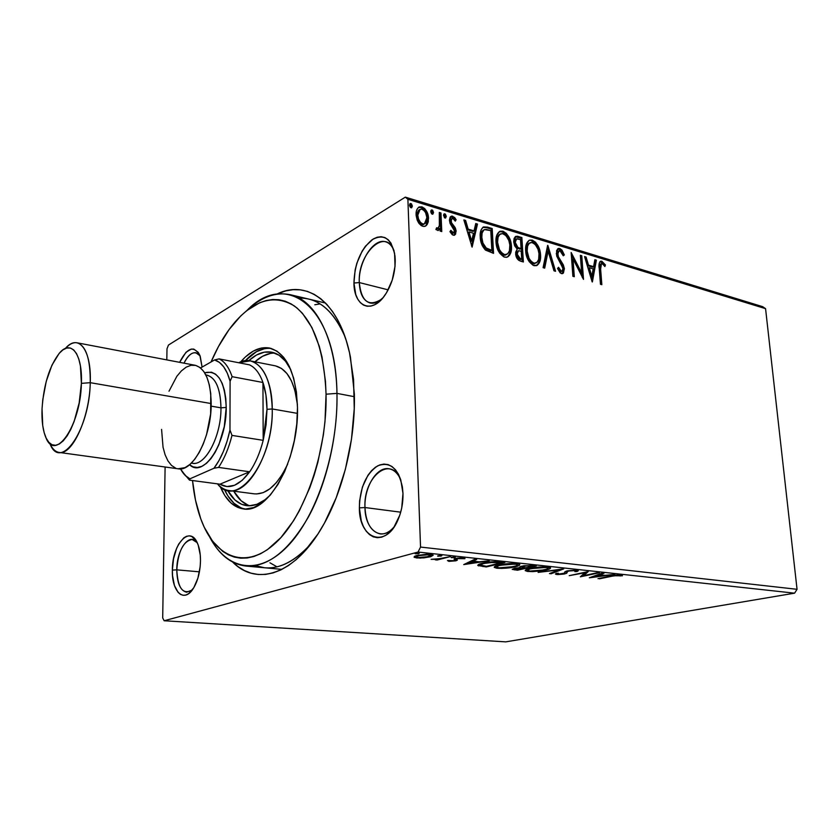 <?xml version="1.0" encoding="UTF-8"?>
<svg xmlns="http://www.w3.org/2000/svg" width="839" height="839" viewBox="0 0 839 839"><rect width="100%" height="100%" fill="white"/><g stroke="black" fill="none" stroke-linecap="round" stroke-linejoin="round"><path stroke-width="1.26" d="M255.297 565.643C273.241 572.135 291.878 564.762 311.206 543.525C295.559 561.039 280.016 569.125 264.6 567.772L255.297 565.643M354.341 393.806C355.6 439.248 343.12 491.056 322.847 525.948C295.139 574.841 256.703 586.597 232.76 562.161L237.993 566.608L244.359 570.53L251.102 573.184L258.181 574.495L265.512 574.421L273.042 572.922L280.698 569.985L288.396 565.591L296.052 559.76L303.582 552.523L317.897 534.055L324.504 522.991L336.198 497.768L345.353 469.379L351.478 439.196L354.247 408.698L353.565 379.406L349.506 352.705L346.297 340.718L342.375 329.8L337.781 320.068L332.59 311.594L326.885 304.452L320.718 298.694L314.185 294.332L307.347 291.385L300.289 289.843L293.084 289.686L285.816 290.871L276.66 294.216C307.147 278.695 339.816 302.092 350.471 357.267L354.341 393.806M359.291 282.565C361.389 301.862 368.94 307.326 381.934 298.978C377.812 302.501 373.837 303.833 370.02 302.973C363.423 300.802 359.847 293.996 359.291 282.565L388.174 289.854L359.291 282.565C358.253 261.999 373.586 237.72 385.615 241.81C389.401 242.932 392.253 246.068 394.173 251.207C386.129 226.467 357.477 253.483 359.291 282.565L353.943 283.026L359.291 282.565M395.221 259.555C395.316 272.906 391.844 284.851 384.807 295.38C371.761 314.625 353.869 306.497 353.943 283.026L355.757 294.531L357.739 299.114L360.361 302.69L363.528 305.102L367.125 306.245L371.037 306.057L375.096 304.536L383.035 297.698L386.611 292.633L392.212 280.174L395.022 266.309L394.592 253.294L391.016 243.195L388.216 239.765L384.902 237.584L381.189 236.724L377.246 237.217L373.219 239L365.521 246.121L362.123 251.165L356.848 263.268L355.149 269.875L353.943 283.026C354.53 263.981 360.571 249.561 372.044 239.765C384 233.211 391.635 238.559 394.949 255.801L395.221 259.555M364.975 507.532C364.944 530.626 382.227 542.623 394.435 526.452C389.946 531.895 385.206 534.38 380.193 533.908C370.985 531.727 365.909 522.928 364.975 507.532L400.706 512.189L364.975 507.532C364.084 487.302 376.784 466.348 388.981 468.77C393.931 469.641 397.843 473.29 400.727 479.709C390.722 454.36 363.161 477.087 364.975 507.532L359.365 507.878L364.975 507.532M402.982 493.363C403.202 502.802 401.524 511.664 397.938 519.96C385.814 549.052 359.029 539.068 359.365 507.878L361.284 520.935L363.381 526.493L366.15 531.118L369.506 534.611L373.313 536.845L377.435 537.705L381.724 537.138L386.013 535.156L390.125 531.821L393.9 527.249L399.815 515.125L401.713 508.056L402.982 493.363L400.78 479.908L398.494 474.329L395.526 469.809L392.012 466.536L388.09 464.607L383.926 464.082L379.668 464.953L375.484 467.187L371.541 470.679L367.954 475.273L362.406 487.071L359.595 500.852L359.365 507.878C359.889 487.784 366.014 473.762 377.728 465.823C389.988 461.209 398.2 468.225 402.384 486.882L402.982 493.363M176.798 569.849C177.816 588.412 182.975 595.124 192.278 589.974L186.636 592.229C180.333 590.677 177.05 583.22 176.798 569.849L199.42 571.831L176.798 569.849C178.172 551.275 183.29 541.145 192.152 539.467L197.196 542.665C189.551 531.79 176.63 549.503 176.798 569.849L172.362 570.101L176.798 569.849M200.49 560.735C200.185 572.292 197.626 581.773 192.844 589.177C183.647 603.272 171.628 591.296 172.362 570.101L172.54 575.659L174.439 585.486L178.13 592.397L180.5 594.39L183.101 595.291L185.839 595.05L188.618 593.655L193.819 587.657L197.899 578.155L200.164 566.661L200.49 560.735L200.259 555.009L198.193 545.056L196.441 541.218L191.869 536.541L189.236 535.848L186.51 536.299L183.783 537.862L178.749 543.997L176.63 548.328L173.547 558.711L172.362 570.101C172.079 544.186 190.075 524.385 197.595 543.536C199.546 548.192 200.511 553.929 200.49 560.735M505.781 641.866L164.14 620.755L418.053 552.041L794.585 593.173L505.781 641.866L794.585 593.173L418.053 552.041L164.14 620.755L162.703 617.924L165.105 467.008L162.703 617.924L164.14 620.755L505.781 641.866M423.737 557.893L430.764 556.687L433.207 555.187L426.967 554.159L416.396 555.596L414.33 556.498L414.267 557.358L420.098 558.103L430.187 556.844L433.165 555.093L430.522 554.306L416.993 555.428L414.078 557.169L416.721 557.966L423.737 557.893M450.501 556.561L438.115 558.921L431.131 559.319L437.266 559.34L435.315 559.844L437.067 560.033L450.501 556.561L439.311 558.711L431.131 559.319L437.266 559.34L435.315 559.844L437.067 560.033L450.501 556.561M448.907 561.364L456.206 560.693L457.349 560.064L456.521 559.005L457.821 558.533L464.984 558.459L462.279 557.788L457.15 558.134L454.067 559.057L454.769 560.169L453.92 560.662L447.46 560.536L448.907 561.364L448.875 560.41L448.907 561.364L455.713 560.83L457.224 560.242L456.521 559.005L457.402 558.627L464.911 558.711L463.191 557.862L455.587 558.459L454.067 559.057L454.738 560.106L453.92 560.662L447.46 560.536L448.907 561.364M499.876 561.931L487.123 562.34L480.086 563.902L477.748 565.287L486.242 566.954L504.889 562.476L499.876 561.931C493.384 561.48 487.564 561.92 482.415 563.252C479.321 563.965 477.779 564.699 477.8 565.465L486.242 566.954L504.889 562.476L499.876 561.931M536.299 565.885L524.039 565.738L519.991 566.755L520.306 567.636L514.957 568.223L512.189 569.366L517.474 570.226L536.299 565.885L532.146 565.434L521.827 566.157L519.593 567.237L520.306 567.636L514.37 568.349L512.199 569.377L517.474 570.226L536.299 565.885M563.745 568.873L538.103 572.387L558.984 569.891L549.493 573.582L551.15 573.761L563.483 568.842L538.103 572.387L558.984 569.891L549.493 573.582L551.15 573.761L563.745 568.873M597.966 572.586L583.692 575.638L588.296 571.537L569.23 575.659L584.888 572.754L580.326 576.823L599.445 572.754L583.692 575.638L588.296 571.537L569.23 575.659L584.888 572.754L580.326 576.823L597.966 572.586M612.145 576.183L618.259 575.323L622.391 575.795L621.122 574.946L615.564 575.135L598.008 578.669L612.113 575.743L622.391 575.795L621.122 574.946L610.897 575.994L599.445 578.826L612.145 576.183M589.576 577.788L614.788 574.421L605.055 575.334L599.738 574.767L603.986 573.247L602.392 573.068L589.335 577.767L614.788 574.421L605.055 575.334L599.738 574.767L603.986 573.247L602.392 573.068L589.576 577.788M576.854 570.132L566.64 571.023L564.815 571.894L564.416 573.299L562.602 573.866L558.701 574.086L557.904 573.834L558.47 573.278L555.47 574.023L557.799 574.568L563.829 574.075L566.587 573.299L567.416 571.579L568.968 570.992L574.988 570.583L575.774 571.044L574.862 571.611L578.134 570.94L576.854 570.132L567.468 570.824L564.605 572.534L564.647 573.918L566.745 573.205L567.584 571.464L568.968 570.992L574.988 570.583L575.816 570.845L574.862 571.611L577.064 571.537L578.291 570.572L576.854 570.132M545.759 570.069L549.723 568.842L550.353 567.573L543.378 566.828L531.779 568.034L527.039 569.241L525.214 570.53L527.259 571.39L532.566 571.632L541.963 570.782L545.759 570.069L545.728 569.524L545.759 570.069C549.094 569.345 550.699 568.59 550.573 567.793L547.857 566.975C541.249 566.692 535.292 567.164 529.975 568.412C526.693 569.146 525.12 569.901 525.256 570.667L528.13 571.506L545.759 570.069M515.146 566.807L519.026 565.528L519.498 564.228L512.262 563.451L499.645 564.888L495.88 565.937L494.192 567.269L496.415 568.16L501.869 568.412L511.36 567.542L515.146 566.807L515.115 566.21L515.146 566.807C518.397 566.063 519.939 565.297 519.781 564.49L516.866 563.609C510.06 563.305 504.04 563.798 498.775 565.087C495.576 565.822 494.066 566.587 494.234 567.374L497.317 568.276C503.998 568.548 509.944 568.055 515.146 566.807M463.736 564.595L489.294 560.777L479.195 561.815L472.997 561.155L476.709 559.414L474.843 559.214L463.736 564.595L489.294 560.777L479.195 561.815L472.997 561.155L476.709 559.414L474.843 559.214L463.736 564.595M454.759 557.505L455.325 557.054L454.067 556.918L451.256 557.641L454.465 557.578L454.728 556.939L454.759 557.505L455.409 557.127L454.843 556.949L451.172 557.568L454.759 557.505M441.22 556.037L441.775 555.586L440.496 555.439L437.601 556.026L440.936 556.11L441.87 555.649L441.283 555.47L437.601 556.1L441.22 556.037M418.703 553.604L419.227 553.132L417.906 552.985L415.022 553.583L418.095 553.73L419.322 553.205L418.713 553.016L415.032 553.656L418.703 553.604M407.89 199.294L765.567 308.658L797.05 589.303L420.538 547.07L407.89 199.294L420.538 547.07L418.053 552.041L420.538 547.07L797.05 589.303L794.585 593.173L797.05 589.303L765.567 308.658L407.89 199.294L405.331 197.134L168.461 345.049L405.331 197.134L407.89 199.294M427.166 224.516L428.289 221.716L428.383 216.672L426.768 211.564L424.712 208.586L421.954 206.866L419.248 206.929L417.371 208.733L416.322 211.428L416.144 215.539L417.193 220.07L418.923 223.342L421.335 225.681L424.073 226.478L426.348 225.513L425.142 226.278L427.166 224.516L428.53 218.36C428.362 213.075 426.16 209.247 421.954 206.866L419.238 206.939C416.962 208.45 415.913 211.019 416.092 214.648L418 221.832L422.72 226.289L425.289 226.215L427.166 224.516M440.957 212.97L439.3 212.466L439.374 226.194L438.367 228.103L436.626 227.768L435.913 229.519L438.189 230.526L439.982 228.313L440.097 231.061L441.765 231.554L440.957 212.97L439.972 213.546L440.737 231.249L439.972 213.546L440.957 212.97L439.3 212.466L439.584 224.999L438.052 228.292L436.626 227.768L435.913 229.519L438.304 230.484L439.982 228.313L440.097 231.061L441.765 231.554L440.957 212.97M453.238 235.235L455.546 234.312L456.07 230.557L455.053 227.442L451.539 222.755L451.151 219.881L451.77 218.748L452.945 218.518L455.273 221.129L456.122 219.713L454.644 217.511L451.875 216.084L450.124 217.196L449.431 220.017L450.103 223.499L454.455 230.452L453.7 232.885L452.357 232.529L450.837 230.358L449.945 231.658L452.252 234.7L454.549 235.214L456.133 231.291L455.472 228.292L451.539 222.755L451.078 220.877L452.095 218.539L452.945 218.518L455.273 221.129L456.122 219.713L452.651 216.2L451.183 216.231L449.442 220.479L450.103 223.499L454.497 230.903L453.647 232.917L450.837 230.358L449.945 231.658L453.238 235.235M487.459 227.096L483.222 227.096L481.146 229.781L480.212 234.668L480.936 241.789L482.278 245.67L485.183 249.833L493.552 253.336L492.199 228.533L487.459 227.096L486.463 227.642L491.193 229.078L492.199 228.533L487.459 227.096L483.558 226.929C480.925 228.921 479.814 232.225 480.233 236.839C480.265 241.894 482.026 246.32 485.519 250.116L493.552 253.336L492.199 228.533L491.193 229.078L492.493 253.032L491.193 229.078L486.463 227.642L487.459 227.096M521.879 237.542L517.443 236.231L515.586 236.483L514.118 238.391L513.699 241.873L514.674 245.858L517.191 249.068L515.66 252.287L516.467 257.363L518.67 260.3L523.368 261.967L521.879 237.542L520.872 238.077L522.298 261.653L520.872 238.077L521.879 237.542L515.891 236.336L513.699 241.873L517.191 249.068L515.649 253.735C515.912 257.615 517.558 260.09 520.579 261.16L523.368 261.967L521.879 237.542M547.867 245.439L543.085 267.672L544.689 268.134L548.129 251.197L553.981 270.819L555.565 271.28L547.626 245.366L543.085 267.672L544.689 268.134L548.129 251.197L553.981 270.819L555.565 271.28L547.867 245.439M580.357 255.308L581.647 272.885L571.17 252.518L572.869 276.293L574.296 276.702L573.027 258.968L583.504 279.366L581.763 255.738L580.357 255.308L581.647 272.885L571.17 252.518L572.869 276.293L574.296 276.702L573.027 258.968L583.504 279.366L581.763 255.738L580.357 255.308M600.63 269.088L601.185 263.803L602.538 263.876L604.877 266.54L605.422 264.956L601.867 261.254L600.095 261.537L599.193 263.373L600.462 284.274L601.836 284.673L600.63 269.088L599.591 269.571L600.734 284.358L599.591 269.571L600.63 269.088L601.458 263.656L602.989 264.254L604.877 266.54L605.422 264.956L601.867 261.254L600.598 261.233C599.067 262.722 598.616 265.124 599.235 268.438L600.462 284.274L601.836 284.673L600.63 269.088M592.376 281.935L596.361 260.174L594.861 259.712L593.582 266.655L588.506 265.134L586.083 257.049L584.563 256.587L592.145 281.873L596.361 260.174L594.861 259.712L593.582 266.655L588.506 265.134L586.083 257.049L584.563 256.587L592.376 281.935M557.662 248.889L559.791 248.47L558.145 248.554L556.603 250.588L556.666 256L562.917 268.218L562.644 270.546L561.7 271.186L560.389 270.567L558.543 267.305L557.516 268.459L560.179 272.853L561.815 273.661L563.42 273.053L564.353 268.48L563.242 264.757L558.355 256.682L557.788 252.801L558.554 251.239L560.074 250.934L562.036 252.948L563.273 255.79L564.353 254.941L562.015 250.148L559.791 248.47L558.774 248.973L563.336 255.444L564.353 254.941L559.791 248.47L558.323 248.48L556.267 253.724L562.959 268.637L562.004 271.133L561.281 271.123L558.543 267.305L557.516 268.459L561.438 273.587L562.623 273.577L564.395 268.962L563.409 265.103L558.355 256.682L557.725 254.186L559.036 250.955L560.074 250.934L563.273 255.79L564.353 254.941L563.189 255.549L562.56 253.441M538.355 249.382L534.653 242.838L531.297 240.636C536.415 243.677 539.162 248.617 539.54 255.455L540.568 254.941C540.18 248.103 537.432 243.153 532.314 240.111L529.566 240.132C526.546 242.052 525.245 245.554 525.644 250.63C525.99 257.636 528.79 262.649 534.034 265.669L536.551 265.627C539.666 263.687 540.998 260.132 540.568 254.941L539.173 248.302L535.67 242.314L532.314 240.111L529.094 240.353L526.221 244.495L525.602 249.54L526.326 255.14L529.168 261.663L533.153 265.344L537.233 265.302L540.096 260.793L540.568 254.941L539.54 255.455C539.917 260.027 538.869 263.436 536.404 265.68L538.355 263.278M499.174 231.732L503.001 231.197L500.054 231.239C496.982 233.211 495.629 236.745 495.996 241.831C496.31 248.963 499.174 254.07 504.596 257.154L507.301 257.101C510.479 255.108 511.863 251.511 511.454 246.299L510.06 239.555L506.473 233.462L503.001 231.197L499.656 231.428L496.646 235.612L495.964 240.73L496.667 246.414L499.572 253.063L503.683 256.818L506.368 257.332L507.92 256.797L509.713 255.035L511.129 251.417L511.454 246.299L510.437 246.834C510.783 251.406 509.703 254.846 507.196 257.133M472.095 247.127L477.485 224.065L475.755 223.541L474.025 230.882L468.172 229.131L465.624 220.458L463.862 219.923L472.095 247.127L477.485 224.065L475.755 223.541L474.025 230.882L468.172 229.131L465.624 220.458L463.862 219.923L472.095 247.127M446.275 216.336L445.404 214.197L443.8 214.218L444.387 217.658L445.582 218.014L446.275 216.336L445.1 218.056L446.275 216.336L444.23 213.83L443.516 215.508L444.995 218.035L446.275 216.336M433.543 212.487L432.672 210.327L431.047 210.348L430.785 212.015L431.624 213.809L432.83 214.165L433.543 212.487L432.368 214.207L433.543 212.487L431.466 209.96L430.753 211.638L432.232 214.186L433.543 212.487M412.379 206.079L411.498 203.898L409.831 203.908L409.558 205.597L410.407 207.401L411.645 207.778L412.379 206.079L411.204 207.82L412.379 206.079L410.25 203.531L409.526 205.209L411.037 207.789L412.379 206.079M762.609 306.654L405.331 197.134L762.609 306.654L765.567 308.658L762.609 306.654M166.992 348.825L166.814 359.889L166.992 348.825L168.461 345.049L166.992 348.825M202.084 367.094L199.892 355.442L198.203 352.317L193.799 349.097L191.261 349.097L185.996 352.265L179.63 362.322C187.433 347.073 194.302 345.081 200.238 356.344L202.084 367.094M308.616 299.051C323.665 302.69 335.81 315.307 345.049 336.9C333.513 310.608 318.201 297.677 299.124 298.107M320.079 303.896L314.803 304.767L320.079 303.896M269.959 562.801L277.006 566.839L269.959 562.801M183.982 363.161C187.642 355.736 191.607 352.265 195.875 352.747L200.039 355.799C194.931 350.083 189.583 352.537 183.982 363.161M599.99 261.632L601.867 261.254L600.829 261.747L604.395 265.439L605.422 264.956L604.279 265.753L602.79 263.152L599.99 261.632M601.311 263.719L600.42 264.138L599.591 269.571L599.78 264.767M584.825 257.468L586.083 257.049L585.056 257.542L587.478 265.627L588.506 265.134L587.478 265.627L592.554 267.138L593.582 266.655L592.554 267.138L587.478 265.627L584.825 257.468M594.715 260.468L596.361 260.174L595.323 260.656L591.705 280.415L595.323 260.656L594.715 260.468M588.254 268.207L590.792 276.692L591.831 276.209L589.282 267.725L588.254 268.207L590.792 276.692L591.831 276.209L589.282 267.725L593.173 268.879L591.831 276.209L593.173 268.879L589.282 267.725L588.254 268.207M580.42 256.136L581.763 255.738L580.735 256.231L582.297 277.468L580.42 256.136M571.999 259.461L573.027 258.968L571.999 259.461L573.205 276.388L571.999 259.461M571.338 254.857L580.619 273.367L581.647 272.885L580.619 273.367L571.338 254.857M558.774 251.081L556.697 254.699L557.725 254.186L556.697 254.699L557.337 257.185L558.355 256.682L557.337 257.185L559.991 261.705L561.018 261.202L559.991 261.705L562.382 265.596L563.409 265.103L562.382 265.596L563.368 269.455L564.395 268.962L563.368 269.455L562.266 273.661L563.326 268.973L561.071 263.32M558.627 270.074L557.715 268.239L560.253 271.616L562.004 271.133M561.952 252.161L559.561 249.33M559.173 249.12L557.904 248.858M561.05 271.595L559.361 271.049M560.546 262.523L559.98 261.684M559.267 260.635L557.61 257.783M557.096 256.566L556.771 255.308M556.697 254.699L556.96 252.602M547.238 247.264L554.285 270.913L547.238 247.264M547.112 251.7L548.129 251.197L547.112 251.7L543.819 267.882L547.112 251.7M539.078 261.296L539.592 256.535L538.848 251.039M526.315 253.378L526.861 245.837M527.123 245.271L528.455 243.625M529.734 242.922L529.262 243.163C526.829 244.684 525.791 247.495 526.126 251.595L527.144 251.081C526.798 246.981 527.846 244.159 530.279 242.639L532.513 242.597C536.603 245.072 538.795 249.047 539.078 254.511C539.446 258.695 538.365 261.548 535.848 263.089L533.814 263.142C529.65 260.656 527.427 256.629 527.144 251.081L526.126 251.595C526.41 257.143 528.633 261.16 532.796 263.656L534.537 263.687M534.16 263.771L533.143 263.74M532.796 263.656L531.391 262.974M530.846 262.555L528.528 259.744L526.672 255.161M515.167 236.776L517.946 236.357L516.939 236.881L520.872 238.077L515.167 236.776M519.289 248.942L520.054 249.173L519.289 248.942L520.306 248.417L519.289 248.942L515.807 246.991L514.286 243.572M518.072 248.543L517.16 248.124M516.321 239.021L514.213 242.859L515.219 242.335L516.583 238.874L520.516 239.587L521.071 248.648L520.054 249.173L521.071 248.648L517.873 247.411L515.219 242.335L514.213 242.859L514.611 240.415M514.957 239.87L515.607 239.398M516.153 254.668L519.11 259.062L520.128 258.548L517.17 254.144L518.418 250.777L521.218 251.155L521.701 259.01L520.683 259.524L521.701 259.01L520.128 258.548L519.11 259.062L520.683 259.524L517.432 258.087M516.971 257.51L516.226 255.371M518.198 250.892L516.153 254.657L517.17 254.144L516.153 254.657L516.876 251.679M517.873 247.411L516.855 247.935L517.873 247.411L515.985 245.198L515.219 242.335L516.058 239.241L517.306 238.779L520.516 239.587L521.071 248.648L517.873 247.411M514.213 242.859L516.855 247.935M520.128 258.548L518.45 257.573L517.39 255.58L517.285 252.476L518.408 250.777L521.218 251.155L521.701 259.01L520.128 258.548M511.454 246.299C511.108 239.356 508.298 234.322 503.001 231.197L501.995 231.742C507.291 234.857 510.102 239.891 510.437 246.834L511.454 246.299M507.301 257.059L508.182 256.241M508.696 255.559L509.147 254.773M509.913 252.759L510.479 247.925L509.755 242.345M509.252 240.657L505.466 233.997L502.446 231.9L499.278 231.7M501.355 253.997L498.408 250.106L496.615 243.74L497.055 237.815L499.499 234.469M506.179 254.731L505.183 255.171M504.795 255.245L503.736 255.213M503.379 255.119L501.921 254.427M500.149 234.133L499.813 234.312C497.317 235.874 496.227 238.716 496.552 242.838L497.558 242.303C497.233 238.171 498.324 235.329 500.82 233.777L503.201 233.724C507.427 236.262 509.661 240.311 509.923 245.858C510.259 250.053 509.137 252.938 506.567 254.521L504.386 254.595C500.086 252.046 497.81 247.945 497.558 242.303L496.552 242.838C496.803 248.48 499.079 252.57 503.369 255.119L506.368 254.595M482.782 227.4L486.463 227.642L482.782 227.4M486.368 249.246L489.798 250.557L490.805 250.022L489.798 250.557L490.825 250.851L491.843 250.316L486.232 247.998C483.306 245.019 481.838 241.454 481.817 237.311C481.471 233.672 482.341 231.103 484.449 229.592L490.773 230.589L491.843 250.316L490.825 250.851L487.48 249.76M484.68 248.071L483.946 247.295M483.264 246.362L481.146 240.72L481.114 233.578M481.932 231.522L482.834 230.505M483.946 229.876L483.453 230.138C481.345 231.648 480.464 234.228 480.82 237.857L481.817 237.311L482.11 233.032L483.788 229.991L485.917 229.393L490.773 230.589L491.843 250.316L486.232 247.998L485.225 248.533L486.232 247.998L482.928 243.069L481.817 237.311L480.82 237.857C480.841 241.999 482.31 245.554 485.225 248.533M464.145 220.877L465.624 220.458L464.628 221.024L467.176 229.687L468.172 229.131L467.176 229.687L473.028 231.438L474.025 230.882L473.028 231.438L467.176 229.687L464.145 220.877M475.566 224.338L477.485 224.065L476.489 224.621L471.497 245.932L476.489 224.621L475.566 224.338M467.984 232.466L470.658 241.559L471.654 241.013L468.98 231.91L467.984 232.466L470.658 241.559L471.654 241.013L468.98 231.91L473.469 233.252L471.654 241.013L473.469 233.252L468.98 231.91L467.984 232.466M452.84 233.368L451.697 233.336L450.113 231.417L452.032 233.483L453.647 232.917M450.512 216.703L452.651 216.2L451.665 216.777L455.137 220.279L456.122 219.713L454.969 220.563L453.647 218.077L450.512 216.703M450.092 220.93L451.12 219.105L450.082 221.444L451.078 220.877L450.082 221.444L450.553 223.321L451.539 222.755L450.553 223.321L452.389 225.743L453.375 225.188L452.389 225.743L454.486 228.858L455.472 228.292L454.486 228.858L455.137 231.858L456.133 231.291L455.137 231.858L454.203 235.319M454.549 234.868L454.759 229.603L450.124 221.905M443.716 214.375L444.806 213.819L443.821 214.396L445.289 216.913L443.716 214.375M438.996 228.879L439.982 228.313L437.979 230.589L438.996 228.879M436.207 228.806L437.392 228.323L436.93 228.911M439.342 213.358L439.972 213.546L439.342 213.358M430.952 210.505L432.064 209.939L431.078 210.526L432.557 213.064L430.952 210.505M418.409 207.464L421.954 206.866L420.968 207.464C425.184 209.834 427.376 213.662 427.554 218.937L428.53 218.36L427.554 218.937L426.181 225.093L427.565 219.808L426.527 213.819L423.223 208.701L420.968 207.464L418.493 207.432M422.971 224.632L419.584 223.174L417.161 218.297L416.983 213.326L418.661 210.128M419.573 209.582L416.815 215.728L417.801 215.141L420.14 209.236L422.048 209.163C425.163 211.019 426.757 213.914 426.852 217.836L424.387 223.919L422.625 223.982C419.5 222.052 417.885 219.105 417.801 215.141L416.815 215.728C416.91 219.692 418.514 222.639 421.65 224.558L424.156 224.003M409.736 204.066L410.879 203.499L409.904 204.097L411.414 206.677L409.736 204.066M527.144 251.081L527.595 246.131L529.178 243.341L531.821 242.45L535.198 244.39L537.988 249.193L539.005 253.64L538.659 259.44L537.002 262.366L534.17 263.236L531.108 261.317L529 258.234L527.144 251.081M497.558 242.303L498.062 237.28L499.729 234.459L502.477 233.567L505.969 235.56L508.822 240.457L509.85 244.967L509.441 250.861L507.7 253.818L504.753 254.689L501.586 252.728L499.425 249.582L497.558 242.303M417.801 215.141L419.269 209.855L421.514 209.047L424.094 210.505L425.604 212.749L426.799 217.207L426.485 221.15L425.289 223.279L423.171 224.086L420.57 222.597L418.525 219.021L417.801 215.141M622.349 575.271L622.391 575.795L622.349 575.271M620.084 574.872L620.168 576.026L620.084 574.872M619.748 574.862L619.801 575.523L619.748 574.862M599.686 574.044L599.738 574.767L599.686 574.044M594.022 576.812L598.396 575.25L598.343 574.526L598.396 575.25L602.465 575.68L602.423 575.051L602.465 575.68L594.022 576.812L593.97 576.099L594.022 576.812L598.396 575.25L602.465 575.68L594.022 576.812M583.619 574.589L582.339 574.862L583.619 574.589M586.146 571.999L583.587 574.128L583.692 575.638L583.587 574.128L586.146 571.999M576.97 570.142L577.064 571.537L576.97 570.142M574.946 570.048L574.988 570.583L574.946 570.048M567.542 570.814L567.584 571.464L567.542 570.814M566.965 570.95L567.059 572.397L566.965 570.95M566.965 570.981L566.745 573.205L566.65 571.674L564.605 572.376L566.965 571.034M556.76 574.505L564.647 573.918L564.595 573.131L558.701 574.086L557.914 573.845L558.47 573.278L556.121 573.404L555.491 574.117L556.76 574.505L556.687 573.373L556.76 574.505M551.097 572.953L551.15 573.761L551.097 572.953M528.077 570.635L528.13 571.506L528.077 570.635M527.741 569.922L526.105 569.629L527.741 569.922M549.618 567.279L548.066 567.888L549.618 567.279M529.965 571.065L527.773 570.373C527.668 569.765 528.927 569.167 531.559 568.59L545.937 567.437L545.906 566.839L548.077 568.076C548.171 568.716 546.881 569.324 544.196 569.912L529.965 571.065L527.993 570.593L528.13 569.733L530.279 568.905L539.299 567.458L547.185 567.636L548.108 568.234L546.556 569.261L538.47 570.835L529.965 571.065M517.443 569.587L517.474 570.226L517.443 569.587M514.653 568.381L514.559 569.922L514.653 568.381M520.243 566.629L520.306 567.636L520.243 566.629M520.799 566.43L521.91 566.493L520.799 566.43M517.789 569.618L514.695 569.104L515.985 568.034L522.959 568.15L522.917 567.458L523.777 568.244L523.735 567.573L523.777 568.244L517.789 569.618L515.083 568.779L523.777 568.244L517.789 569.618M525.696 567.793L521.942 567.08L523.4 565.843L530.919 565.968L530.877 565.339L530.919 565.968L532.744 566.168L532.702 565.496L532.744 566.168L525.696 567.793L522.225 567.279L522.498 566.598L527.165 565.832L532.744 566.168L525.696 567.793M497.275 567.437L497.317 568.276L497.275 567.437M496.751 566.64L495.041 566.304L496.751 566.64M518.89 563.965L517.254 564.626L518.89 563.965M499.132 567.825L496.772 567.091C496.636 566.461 497.852 565.853 500.411 565.266L500.39 564.731L500.411 565.266L514.968 564.07L514.936 563.472L517.254 564.773C517.39 565.423 516.142 566.042 513.531 566.629L499.132 567.825L497.055 567.332L497.076 566.451L499.153 565.591L508.172 564.102L516.268 564.28L517.296 564.909L515.849 565.968L507.794 567.584L499.132 567.825M486.211 566.304L486.242 566.954L486.211 566.304M482.97 565.926L483.002 566.608L482.97 565.926M480.38 564.71L478.775 564.416L480.38 564.71M478.471 564.574L478.534 565.916L478.471 564.574M501.292 562.759L486.484 566.325L480.411 565.182L484.061 562.885L484.093 563.43L494.58 562.203L494.549 561.669L499.509 562.57L499.478 561.889L499.509 562.57L501.292 562.759L501.261 562.078L501.292 562.759L486.484 566.325L480.38 565.087L483.086 563.693L489.399 562.497L501.292 562.759M472.955 560.106L472.997 561.155L472.955 560.106M468.005 563.493L471.822 561.7L471.77 560.651L471.822 561.7L476.562 562.214L476.531 561.532L476.562 562.214L468.005 563.493L467.963 562.445L468.005 563.493L471.822 561.7L476.562 562.214L468.005 563.493M454.329 558.889L454.371 559.77L454.329 558.889M461.681 557.778L461.712 558.302L461.681 557.778M457.37 558.103L457.402 558.627L457.37 558.103M456.489 558.26L456.51 559.015M456.5 558.931L455.64 559.194L455.713 560.83L455.64 559.194L454.707 559.403L456.5 558.931M451.728 557.222L451.749 557.746L451.728 557.222M437.046 559.393L437.067 560.033L437.046 559.393M438.178 555.743L438.199 556.278L438.178 555.743M416.7 557.127L416.721 557.966L416.7 557.127M416.511 556.288L415.116 556.047L416.511 556.288M432.033 554.548L430.732 555.009L432.033 554.548M430.155 556.037L430.187 556.844L430.155 556.037M417.749 555.796L416.71 555.502M418.346 557.536L416.532 556.97L418.797 555.009L418.818 555.617L428.865 554.747L428.844 554.18L430.743 555.334L428.414 556.645L418.346 557.536L416.752 557.159L416.826 556.383L420.842 555.177L427.607 554.663L430.764 555.366L426.38 557.086L418.346 557.536M415.641 553.279L415.662 553.845L415.641 553.279M336.963 393.386L326.056 394.194C327.252 451.392 304.788 516.027 275.832 542.77C246.855 569.838 216.829 558.575 202.346 522.907C197.354 510.626 194.082 496.499 192.519 480.537L195.508 500.233L200.794 518.901L204.223 527.186L212.582 541.228L222.744 551.391L228.407 554.841L234.406 557.117L240.688 558.187L247.201 557.987L253.881 556.498L260.667 553.709L267.473 549.608L280.908 537.579L293.556 520.746L299.397 510.699L309.748 487.868L314.122 475.346L317.876 462.258L323.351 435.063L325.008 421.283L326.056 394.194L325.448 381.21L322.029 357.11L319.281 346.266L311.919 327.525L302.418 313.293L297.016 308.007L291.269 303.98L285.25 301.222L279.02 299.743L272.644 299.523L266.194 300.53L259.712 302.722L246.949 310.482L240.762 315.925L229.037 329.622L218.455 346.559L211.05 361.966C217.92 345.951 226.006 332.538 235.308 321.715C255.203 299.439 274.919 294.206 294.447 306.015C313.65 320.865 324.179 350.262 326.056 394.194L336.963 393.386C337.802 435.735 326.717 483.369 308.479 516.866C288.658 550.929 267.767 567.321 245.806 566.042C231.008 564.196 219.01 554.621 209.813 537.296C226.771 569.712 258.16 576.508 287.326 546.525C316.471 516.814 338.274 451.256 336.963 393.386L354.394 396.7L336.963 393.386C335.957 305.375 285.596 269.99 246.97 310.461C261.212 296.975 275.643 291.72 290.252 294.699C315.737 299.953 336.124 339.176 336.963 393.386M250.232 360.875C263.813 364.829 271.144 380.864 272.245 408.96L267.001 409.338L263.194 440.339L231.983 435.399L229.97 429.988L230.096 381.284L232.109 376.68L262.943 382.479L263.194 440.339L266.078 424.828L267.001 409.338L265.932 394.917L262.943 382.479C259.681 373.345 255.192 367.472 249.477 364.85L242.943 363.57L249.477 364.85C255.192 367.472 259.681 373.345 262.943 382.479C265.564 390.114 266.917 399.07 267.001 409.338L272.245 408.96C272.35 374.204 255.832 353.271 238.737 362.742L250.232 360.875L275.223 365.825C287.253 368.94 294.646 381.871 297.426 404.608L294.856 390.208L291.427 380.864L286.928 373.544L281.568 368.499L275.559 365.898M290.85 369.863L285.449 361.158L279.02 355.212L271.846 352.212L264.233 352.181L256.472 355.033L248.795 360.665C256.482 353.639 264.18 350.817 271.867 352.223C279.513 353.848 285.847 359.732 290.86 369.873M274.909 353.104C268.186 352.946 261.527 355.841 254.941 361.808L262.586 356.271L270.378 353.439M271.144 348.426C262.366 347.556 253.766 351.646 245.334 360.697M240.699 361.871C250.127 350.975 259.754 346.371 269.602 348.038C286.613 353.009 295.905 372.841 297.488 407.523L296.786 423.936L294.332 440.569L290.231 456.668L284.683 471.518L277.929 484.491L270.305 495.062L262.125 502.813L253.766 507.511L245.554 509.042L237.815 507.438L230.819 502.855L224.81 495.545L220.269 486.568C225.733 499.897 233.389 507.343 243.247 508.895C268.218 514.328 298.999 459.457 297.488 407.523L296.419 392.033L293.65 378.148L289.329 366.423L283.676 357.309L276.943 351.122L269.445 348.007L261.485 348.017L253.388 351.048L245.449 356.911L240.699 361.871M240.95 507.826L233.934 503.243L227.914 495.943L224.286 489.158C229.393 500.422 236.241 507.05 244.831 509.021M264.579 348.657L256.461 351.677L245.324 360.697M246.739 505.665C254.5 506.557 262.376 503.001 270.357 494.989L264.925 499.813L256.923 504.312L249.068 505.812L241.642 504.312L234.93 499.96L227.558 490.301C232.602 499.404 239 504.533 246.739 505.665L246.886 505.676M247.883 505.078L241.139 500.747L233.756 491.172C238.087 498.922 243.467 503.799 249.896 505.791M228.995 490.553C224.716 489.955 220.888 487.721 217.521 483.862C236.346 509.808 273.661 461.974 272.245 408.96L297.436 413.375L272.245 408.96C273.22 450.69 248.826 494.979 228.995 490.553L254.259 493.835C266.645 494.716 277.782 484.827 287.672 464.166L282.449 474.171L276.388 482.582L269.875 488.812L263.184 492.64L256.577 493.972M249.644 471.791L219.975 484.187L226.95 486.578L234.532 485.278L242.261 480.286L249.644 471.791C239.398 485.571 229.508 489.703 219.975 484.187L189.509 480.139L189.939 478.828L213.966 468.256L218.549 467.407L249.644 471.791L219.975 484.187L189.509 480.139L181.706 470.962L189.509 480.139L189.939 478.828L213.966 468.256L218.948 460.611L223.394 451.455L227.117 441.125L229.97 429.988L230.096 381.284L227.327 373.229L223.719 366.863L219.419 362.396L214.595 359.941L200.573 367.954L214.595 359.941C221.59 362.091 226.75 369.202 230.096 381.284L232.109 376.68L262.943 382.479L263.194 440.339C259.985 452.871 255.465 463.359 249.644 471.791C255.465 463.359 259.985 452.871 263.194 440.339L231.983 435.399C228.774 448.141 224.296 458.818 218.549 467.407L249.644 471.791M249.477 364.85L219.084 358.893L214.595 359.941L219.084 358.893C224.642 361.504 228.984 367.44 232.109 376.68C228.984 367.44 224.642 361.504 219.084 358.893L249.477 364.85M180.49 468.865L185.377 475.598L189.939 478.828C186.237 477.055 183.091 473.731 180.49 468.865M218.549 467.407C224.296 458.818 228.774 448.141 231.983 435.399L229.97 429.988C226.52 445.845 221.192 458.597 213.966 468.256L218.549 467.407M65.306 348.51C69.354 344.074 73.266 342.165 77.062 342.805C86.018 345.647 90.413 358.935 90.255 382.678L81.393 383.36C80.659 425.604 55.059 462.509 45.841 437.434C42.862 430.386 41.604 420.853 42.044 408.845L42.779 399.689L46.239 381.367L51.934 365.196L59.097 353.471L62.915 349.884L66.711 348.038L70.34 348.028L73.654 349.905L76.517 353.607L78.814 359.04L80.439 365.993L81.393 383.36L79.17 402.93L74.136 421.451L70.812 429.337L67.13 435.892L63.25 440.832L59.328 444.009L55.531 445.31L51.987 444.722L48.83 442.31L46.187 438.178L44.131 432.525L42.726 425.572L42.044 408.845C43.733 384.252 49.616 365.563 59.705 352.779C71.158 339.355 82.652 354.142 81.393 383.36L90.255 382.678C91.629 349.632 78.415 333.146 65.463 348.342M226.215 407.439C224.967 381.284 217.773 369.726 204.632 372.768L211.522 372.201L215.602 374.173L219.199 377.949L222.188 383.381L224.412 390.303L225.775 398.431L226.215 407.439L224.275 426.621L218.885 444.67L215.162 452.315L210.956 458.629L206.457 463.359L201.832 466.348L197.28 467.491L192.97 466.788L189.562 464.733C203.405 478.597 226.803 443.495 226.215 407.439L220.972 407.827L226.215 407.439M205.859 374.97C215.35 376.753 220.384 387.702 220.972 407.827C220.479 388.625 215.791 377.718 206.918 375.106L205.828 374.907M211.155 406.149L220.972 407.827L211.155 406.149M49.879 443.485C60.293 471.906 89.511 430.522 90.255 382.678C89.605 417.738 72.123 455.734 59.108 452.431L178.172 468.802C193.001 472.242 211.522 436.741 211.197 403.559L90.255 382.678L211.197 403.559C210.673 381.053 205.314 368.3 195.13 365.28L77.062 342.805M59.108 452.431C55.311 451.822 52.196 448.771 49.784 443.265M169.006 391.215L176.872 376.26L181.434 370.859L186.206 367.146L191.009 365.29L195.676 365.395L200.007 367.503L203.835 371.551L206.981 377.435L209.331 384.933L210.757 393.753L210.631 413.931L206.562 434.623L203.237 444.083L199.252 452.41L194.753 459.279L189.939 464.418L185.02 467.648L178.067 468.781M175.603 468.11L171.471 465.393L167.926 460.873L165.094 454.748L163.049 447.26L161.581 429.379M191.386 463.086L192.477 463.243C205.377 466.232 221.307 436.049 220.972 407.827C221.339 436.951 204.422 467.69 191.439 463.034M281.935 569.377L245.806 566.042M325.553 303.057L290.252 294.699M529.566 240.132L528.853 240.499M500.054 231.239L499.278 231.658M506.567 254.521L505.56 255.046M483.558 226.929L482.991 227.243M451.854 218.675L451.099 219.105M438.052 228.292L437.067 228.858M419.238 206.939L418.535 207.369M424.387 223.919L423.412 224.495M620.094 575.806L620.021 574.872M575.816 570.845L575.753 570.059M527.752 570.111L527.689 569.02M548.077 568.076L548.003 566.996M514.685 569.041L514.653 568.286M521.931 566.965L521.889 566.147M496.761 566.776L496.698 565.654M517.254 564.773L517.191 563.651M480.401 564.951L480.338 563.829M454.738 560.106L454.686 558.732M462.688 558.638L462.656 557.809M416.532 556.697L416.49 555.565M430.743 555.334L430.711 554.327"/></g></svg>
